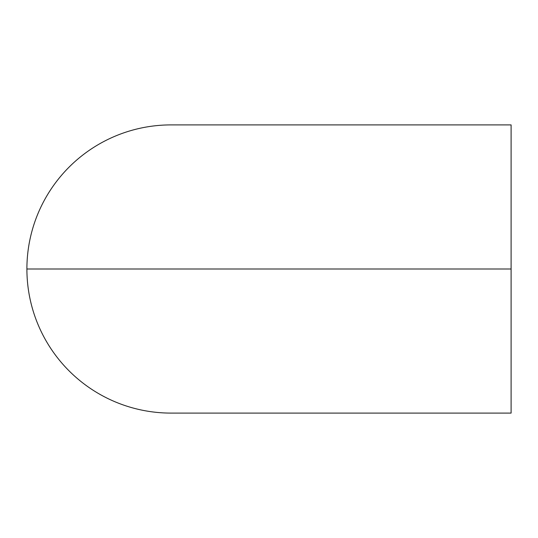 <?xml version="1.0" encoding="UTF-8"?>
<svg xmlns="http://www.w3.org/2000/svg" width="538" height="538" viewBox="0 0 538 538"><rect width="100%" height="100%" fill="white"/><g stroke="black" fill="none" stroke-linecap="round" stroke-linejoin="round"><path stroke-width="0.81" d="M511.1 269L511.1 413.097L170.889 413.097A144.097 144.097 0 0 1 26.9 269L511.1 269L511.1 124.903L171.104 124.903M171.097 124.903A144.097 144.097 0 0 0 26.9 269"/></g></svg>
